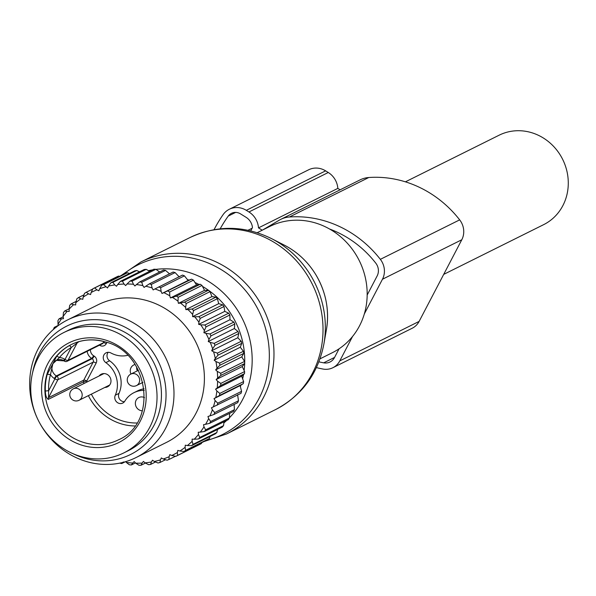 <?xml version="1.0" encoding="UTF-8"?>
<svg xmlns="http://www.w3.org/2000/svg" width="596" height="596" viewBox="0 0 596 596"><rect width="100%" height="100%" fill="white"/><g stroke="black" fill="none" stroke-linecap="round" stroke-linejoin="round"><path stroke-width="0.89" d="M257.226 232.693L269.63 226.525A70.455 65.046 63.5 0 1 356.199 255.066A70.455 65.046 63.5 0 1 332.412 352.668L320.007 358.844M405.422 181.832L499.113 135.203A49.96 46.123 63.5 0 1 566.2 168.452A49.96 46.123 63.5 0 1 543.634 224.655L443.692 274.391M124.415 401.719A5.766 5.319 -116.5 0 1 118.999 393.367A25.621 23.654 -116.5 0 0 109.597 360.774L105.85 362.644A25.621 23.654 -116.5 0 1 115.259 395.23A5.766 5.319 -116.5 0 0 116.488 401.801A5.766 5.319 -116.5 0 0 122.754 403.067A5.766 5.319 -116.5 0 0 124.81 401.16A25.621 23.654 -116.5 0 1 133.951 392.675A25.621 23.654 -116.5 0 1 144.269 390.373M144.09 388.778A25.621 23.654 -116.5 0 0 137.698 390.812L133.951 392.675M105.85 362.644A5.766 5.319 -116.5 0 1 103.25 357.481A5.766 5.319 -116.5 0 1 106.088 352.825A5.766 5.319 -116.5 0 1 110.901 352.974A25.621 23.654 -116.5 0 0 127.626 355.335M108.174 352.31A5.766 5.319 -116.5 0 0 109.597 360.774M142.377 410.786A7.048 6.504 63.5 0 1 140.649 410.54A7.048 6.504 63.5 0 1 135.426 404.416A7.048 6.504 63.5 0 1 138.831 397.539A7.048 6.504 63.5 0 1 143.293 397.145A7.048 6.504 63.5 0 1 144.5 397.614M99.1 375.987A7.048 6.504 63.5 0 1 101.238 374.206A7.048 6.504 63.5 0 1 108.323 375.219A7.048 6.504 63.5 0 1 110.863 382.334A7.048 6.504 63.5 0 1 107.518 386.819A7.048 6.504 63.5 0 1 104.807 387.46M135.106 364.499A7.048 6.504 -116.5 0 0 133.72 364.99A7.048 6.504 -116.5 0 0 130.956 374.027M81.279 456.633A67.251 62.088 63.5 0 1 31.424 398.173A67.251 62.088 63.5 0 1 63.928 332.479A67.251 62.088 63.5 0 1 106.505 328.731A67.251 62.088 63.5 0 1 156.361 387.191A67.251 62.088 63.5 0 1 123.856 452.885A67.251 62.088 63.5 0 1 81.279 456.633M137.348 370.846A7.048 6.504 63.5 0 1 136.663 367.009M63.928 332.479L68.331 330.281A67.251 62.088 63.5 0 1 110.908 326.541A67.251 62.088 63.5 0 1 160.764 385.001A67.251 62.088 63.5 0 1 128.267 450.695L123.856 452.885M54.355 378.505A11.525 10.646 -116.5 0 1 50.481 374.631A50.6 46.712 -116.5 0 0 48.641 390.782L48.507 397.674L57.894 379.712A2.563 2.362 -116.5 0 0 56.888 376.24L56.359 375.912A2.563 0.551 -58.2 0 0 54.355 378.505L54.884 378.832A2.563 0.551 -58.2 0 1 56.888 376.24L92.149 358.695L91.613 358.367L56.359 375.912A8.97 8.277 -116.5 0 1 52.85 363.761L50.481 374.631L47.293 374.206A53.163 49.081 -116.5 0 0 45.356 391.177C45.482 395.513 46.458 398.255 48.283 399.394L83.544 381.842A2.563 2.362 63.5 0 1 83.76 380.129L93.147 362.167L57.894 379.712A2.563 0.82 27.6 0 1 54.884 378.832L48.641 390.782A2.563 0.425 -2.6 0 0 45.356 391.177M63.928 360.669A8.97 8.277 -116.5 0 0 56.3 360.356A8.97 8.277 -116.5 0 0 52.85 363.761L47.293 374.206M77.651 342.007L68.011 360.349A2.563 2.362 63.5 0 1 67.028 361.325L102.281 343.78A2.563 2.362 -116.5 0 0 103.272 342.804L68.011 360.349A2.563 0.82 -152.4 0 1 65.009 359.47L71.252 347.52L78.94 341.627M52.85 363.761L59.436 357.488L56.702 356.199L52.85 363.761M64.472 359.142A2.563 0.551 121.8 0 0 64.003 360.878L64.539 361.206A2.563 0.551 121.8 0 1 65.009 359.47L64.472 359.142A11.525 10.646 -116.5 0 0 59.436 357.488A50.6 46.712 -116.5 0 1 71.252 347.52A2.563 0.983 60.1 0 0 69.114 345.732L71.341 344.525M129.481 273.49L127.425 272.745L103.622 284.59A93.512 86.331 -116.5 0 0 101.722 285.201L125.525 273.355A93.512 86.331 -116.5 0 1 127.425 272.745M154.982 288.926L182.503 275.076A93.512 86.331 -116.5 0 1 184.432 275.851L188.09 280.448L161.978 293.448L161.114 291.377A90.95 83.962 -116.5 0 0 154.982 288.926L153.165 289.932L152.099 287.957A90.95 83.962 -116.5 0 0 145.789 286.214L144.105 287.428L142.839 285.581A90.95 83.962 -116.5 0 0 136.432 284.568L134.897 285.976L133.452 284.27A90.95 83.962 -116.5 0 0 127.022 283.994L125.652 285.581L124.05 284.039A90.95 83.962 -116.5 0 0 117.68 284.515L116.496 286.259L114.752 284.903A90.95 83.962 -116.5 0 0 108.509 286.11L107.526 287.995L103.622 284.59M108.509 286.11L110.938 282.72A93.512 86.331 63.5 0 1 112.897 282.34L114.752 284.903M139.538 271.821L136.7 270.495A93.512 86.331 -116.5 0 0 134.733 270.875L110.938 282.72M146.221 269.347A93.512 86.331 -116.5 0 0 144.217 269.496L120.414 281.334A93.512 86.331 -116.5 0 1 122.426 281.193L146.221 269.347L149.626 271.329M159.654 272L155.869 269.31A93.512 86.331 -116.5 0 0 153.85 269.228L130.047 281.074L127.022 283.994M169.517 273.825L165.539 270.398A93.512 86.331 -116.5 0 0 163.52 270.077L139.725 281.923L136.432 284.568M179.277 276.931L175.097 272.581A93.512 86.331 -116.5 0 0 173.108 272.037L149.313 283.882L145.789 286.214M188.09 280.448L191.592 279.166L163.9 292.666A90.95 83.962 -116.5 0 1 169.778 295.795L169.644 291.995A93.512 86.331 -116.5 0 0 167.789 291.012M125.719 461.639L126.307 462.414A90.95 83.962 -116.5 0 0 132.737 463.055L134.197 461.557L135.717 463.181A90.95 83.962 -116.5 0 0 142.131 463.085L143.405 461.416L145.081 462.861A90.95 83.962 -116.5 0 0 151.399 462.019L152.487 460.201L154.29 461.46A90.95 83.962 -116.5 0 0 160.436 459.888L161.322 457.944L163.237 458.995A90.95 83.962 -116.5 0 0 169.137 456.707L169.8 454.659L171.797 455.486A90.95 83.962 -116.5 0 0 177.385 452.52L177.824 450.39L179.888 450.993A90.95 83.962 -116.5 0 0 185.08 447.373L185.296 445.19L187.39 445.555A90.95 83.962 -116.5 0 0 192.143 441.331L192.121 439.118L194.229 439.237A90.95 83.962 -116.5 0 0 198.475 434.462L198.222 432.256L200.316 432.13A90.95 83.962 -116.5 0 0 203.996 426.863L203.519 424.68L205.568 424.315A90.95 83.962 -116.5 0 0 208.652 418.608L207.952 416.485L209.941 415.881A90.95 83.962 -116.5 0 0 212.385 409.817L211.468 407.768L241.015 393.345A93.512 86.331 -116.5 0 0 241.574 391.341L240.128 385.642L243.28 383.645A93.512 86.331 -116.5 0 0 243.622 381.574L241.685 376.203L244.494 373.677A93.512 86.331 -116.5 0 0 244.613 371.569L242.237 366.577L244.643 363.56A93.512 86.331 -116.5 0 0 244.546 361.437L241.767 356.877L243.734 353.413A93.512 86.331 -116.5 0 0 243.406 351.297L240.285 347.23L241.767 343.363A93.512 86.331 -116.5 0 0 241.224 341.285L237.804 337.738L238.773 333.529A93.512 86.331 -116.5 0 0 238.013 331.51L234.362 328.523L234.779 324.038A93.512 86.331 -116.5 0 0 233.826 322.101L229.996 319.702L229.84 314.993A93.512 86.331 -116.5 0 0 228.693 313.168L224.759 311.373L224.022 306.515A93.512 86.331 -116.5 0 0 222.695 304.824L218.725 303.647L217.384 298.7A93.512 86.331 -116.5 0 0 215.901 297.158L211.945 296.607L210.015 291.645A93.512 86.331 -116.5 0 0 208.391 290.274L204.525 290.349L201.999 285.439A93.512 86.331 -116.5 0 0 200.256 284.255L196.538 284.94L193.439 280.15A93.512 86.331 -116.5 0 0 191.592 279.166M237.58 394.768L238.497 400.743L214.702 412.581L212.385 409.817M209.941 415.881L213.934 414.496L237.73 402.65A93.512 86.331 -116.5 0 0 238.497 400.743M234.124 404.446L234.437 409.661L210.641 421.506L208.652 418.608M205.568 424.315L209.665 423.302L233.468 411.456A93.512 86.331 -116.5 0 0 234.437 409.661M229.579 413.393L229.43 417.997L205.635 429.843L203.996 426.863M200.316 432.13L204.473 431.497L228.268 419.658A93.512 86.331 -116.5 0 0 229.43 417.997M224.029 421.767L223.545 425.641L199.749 437.486L198.475 434.462M194.229 439.237L198.408 438.991L222.211 427.146A93.512 86.331 -116.5 0 0 223.545 425.641M119.528 276.343L118.5 276.075A93.512 86.331 -116.5 0 0 116.689 276.902L92.894 288.747L91.143 292.465A90.95 83.962 -116.5 0 1 96.895 289.835L94.704 287.92A93.512 86.331 -116.5 0 0 92.894 288.747M96.895 289.835L98.854 290.774L99.629 288.769A90.95 83.962 63.5 0 1 105.663 286.84M99.629 288.769L101.722 285.201M58.341 325.52L58.028 324.388A90.95 83.962 -116.5 0 1 61.418 318.897L63.489 318.651L63.124 316.454A90.95 83.962 -116.5 0 1 67.095 311.417L69.203 311.417L69.061 309.205A90.95 83.962 -116.5 0 1 71.036 307.141A90.95 83.962 -116.5 0 1 73.569 304.698L75.67 304.943L75.767 302.738A90.95 83.962 -116.5 0 1 80.751 298.812L82.829 299.296L83.157 297.136A90.95 83.962 -116.5 0 1 88.558 293.843L90.592 294.558L91.143 292.465M213.361 406.934A90.95 83.962 -116.5 0 0 215.141 400.579L217.778 403.187L241.574 391.341M240.128 385.642L214.016 398.635L215.141 400.579M214.016 398.635L215.804 397.577A90.95 83.962 -116.5 0 0 216.884 391.013L219.82 393.42L243.622 381.574M241.685 376.203L215.581 389.195L216.884 391.013M215.581 389.195L217.227 387.936A90.95 83.962 -116.5 0 0 217.607 381.239L220.818 383.414L244.613 371.569M242.237 366.577L216.125 379.57L217.607 381.239M216.125 379.57L217.622 378.117A90.95 83.962 -116.5 0 0 217.294 371.375L220.744 373.275L244.546 361.437M241.767 356.877L215.655 369.878L217.294 371.375M215.655 369.878L216.981 368.246A90.95 83.962 -116.5 0 0 215.946 361.534L219.611 363.143L243.406 351.297M240.285 347.23L214.173 360.222L215.946 361.534M214.173 360.222L215.305 358.442A90.95 83.962 -116.5 0 0 213.584 351.834L217.428 353.13L241.224 341.285M237.804 337.738L211.692 350.731L213.584 351.834M211.692 350.731L212.63 348.816A90.95 83.962 -116.5 0 0 210.232 342.409L214.217 343.356L238.013 331.51M234.362 328.523L208.25 341.523L210.232 342.409M208.25 341.523L208.972 339.496A90.95 83.962 -116.5 0 0 205.933 333.358L210.023 333.946L233.826 322.101M229.996 319.702L203.884 332.695L205.933 333.358M203.884 332.695L204.383 330.586A90.95 83.962 -116.5 0 0 200.74 324.79L204.897 325.014L228.693 313.168M224.759 311.373L198.654 324.373L200.74 324.79M198.654 324.373L198.922 322.198A90.95 83.962 -116.5 0 0 194.721 316.819L198.9 316.67L222.695 304.824M218.725 303.647L192.612 316.64L194.721 316.819M192.612 316.64L192.65 314.435A90.95 83.962 -116.5 0 0 187.934 309.54L192.106 309.004L215.901 297.158M211.945 296.607L185.833 309.607L187.934 309.54M185.833 309.607L185.639 307.394A90.95 83.962 -116.5 0 0 180.476 303.036L184.589 302.12L208.391 290.274M204.525 290.349L178.413 303.342L180.476 303.036M178.413 303.342L177.988 301.151A90.95 83.962 -116.5 0 0 172.43 297.389L176.453 296.1L200.256 284.255M196.538 284.94L170.426 297.933L172.43 297.389M170.426 297.933L169.778 295.795M161.978 293.448L163.9 292.666M136.067 457.542L166.478 442.403A76.854 70.954 -116.5 0 0 183.948 429.761A76.854 70.954 -116.5 0 0 189.826 331.912A76.854 70.954 -116.5 0 0 97.99 304.794L67.579 319.925A76.854 70.954 -116.5 0 0 50.109 332.575A76.854 70.954 -116.5 0 0 44.231 430.416A76.854 70.954 -116.5 0 0 136.067 457.542A76.854 70.954 -116.5 0 0 153.537 444.899A76.854 70.954 -116.5 0 0 159.415 347.051A76.854 70.954 -116.5 0 0 67.579 319.925M136.7 270.495L112.897 282.34M124.05 284.039L122.426 281.193M155.869 269.31L132.074 281.156A93.512 86.331 -116.5 0 0 130.047 281.074M133.452 284.27L132.074 281.156M165.539 270.398L141.736 282.243A93.512 86.331 -116.5 0 0 139.725 281.923M142.839 285.581L141.736 282.243M175.097 272.581L151.302 284.426A93.512 86.331 -116.5 0 0 149.313 283.882M152.099 287.957L151.302 284.426M184.432 275.851L160.637 287.689A93.512 86.331 -116.5 0 0 158.707 286.922M161.114 291.377L160.637 287.689M193.439 280.15L169.644 291.995M201.999 285.439L178.204 297.285A93.512 86.331 -116.5 0 0 176.453 296.1M177.988 301.151L178.204 297.285M210.015 291.645L186.22 303.491A93.512 86.331 -116.5 0 0 184.589 302.12M185.639 307.394L186.22 303.491M217.384 298.7L193.588 310.546A93.512 86.331 -116.5 0 0 192.106 309.004M192.65 314.435L193.588 310.546M224.022 306.515L200.226 318.361A93.512 86.331 -116.5 0 0 198.9 316.67M198.922 322.198L200.226 318.361M229.84 314.993L206.045 326.839A93.512 86.331 -116.5 0 0 204.897 325.014M204.383 330.586L206.045 326.839M234.779 324.038L210.984 335.883A93.512 86.331 -116.5 0 0 210.023 333.946M208.972 339.496L210.984 335.883M238.773 333.529L214.97 345.375A93.512 86.331 -116.5 0 0 214.217 343.356M212.63 348.816L214.97 345.375M241.767 343.363L217.965 355.209A93.512 86.331 -116.5 0 0 217.428 353.13M215.305 358.442L217.965 355.209M243.734 353.413L219.931 365.259A93.512 86.331 -116.5 0 0 219.611 363.143M216.981 368.246L219.931 365.259M244.643 363.56L220.848 375.405A93.512 86.331 -116.5 0 0 220.744 373.275M217.622 378.117L220.848 375.405M244.494 373.677L220.699 385.523A93.512 86.331 -116.5 0 0 220.818 383.414M217.227 387.936L220.699 385.523M243.28 383.645L219.477 395.491A93.512 86.331 -116.5 0 0 219.82 393.42M215.804 397.577L219.477 395.491M217.22 405.183A93.512 86.331 -116.5 0 0 217.778 403.187M213.934 414.496A93.512 86.331 -116.5 0 0 214.702 412.581M209.665 423.302A93.512 86.331 -116.5 0 0 210.641 421.506M204.473 431.497A93.512 86.331 -116.5 0 0 205.635 429.843M198.408 438.991A93.512 86.331 -116.5 0 0 199.749 437.486M210.075 436.466L209.427 438.507L185.632 450.353A93.512 86.331 63.5 0 1 183.993 451.492L207.795 439.647A93.512 86.331 -116.5 0 0 209.427 438.507M201.753 442.649L201.374 443.573L177.571 455.418A93.512 86.331 63.5 0 1 175.813 456.35L199.615 444.504A93.512 86.331 -116.5 0 0 201.374 443.573M217.51 429.485L216.855 432.51L193.052 444.348A93.512 86.331 63.5 0 1 191.562 445.681L215.357 433.836A93.512 86.331 -116.5 0 0 216.855 432.51M76.124 301.405L71.147 303.885A93.512 86.331 -116.5 0 0 70.194 304.832A93.512 86.331 63.5 0 0 69.732 305.301L69.061 309.205M73.569 304.698L71.147 303.885M75.767 302.738L76.802 298.857A93.512 86.331 -116.5 0 1 78.367 297.62L84.006 294.819M80.751 298.812L78.367 297.62M83.157 297.136L84.55 293.314A93.512 86.331 -116.5 0 1 86.249 292.278L92.752 289.045M88.558 293.843L86.249 292.278M118.5 276.075L94.704 287.92M117.68 284.515L120.414 281.334M69.136 308.765L64.681 310.985L67.095 311.417M63.124 316.454L63.429 312.565A93.512 86.331 63.5 0 1 64.681 310.985M63.183 316.781L59.049 318.838L61.418 318.897M58.028 324.388L57.976 320.574A93.512 86.331 63.5 0 1 59.049 318.838M58.296 325.371L54.311 327.353L56.598 327.033M53.461 329.417L53.439 329.208A93.512 86.331 63.5 0 1 54.311 327.353M123.342 461.945L121.696 463.561A93.512 86.331 63.5 0 1 119.736 463.137M125.316 461.758L121.696 463.561M126.307 462.414L129.317 464.761A93.512 86.331 63.5 0 0 131.344 464.969L132.737 463.055M135.463 462.913L131.344 464.969M135.717 463.181L138.987 465.29A93.512 86.331 63.5 0 0 141.006 465.26L142.131 463.085M145.439 463.055L141.006 465.26M145.081 462.861L148.59 464.701A93.512 86.331 63.5 0 0 150.579 464.433L151.399 462.019M155.526 461.975L150.579 464.433M154.29 461.46L158.007 462.995A93.512 86.331 63.5 0 0 159.937 462.496L160.436 459.888M165.539 459.71L159.937 462.496M163.237 458.995L167.118 460.201A93.512 86.331 63.5 0 0 168.973 459.479L169.137 456.707M175.433 456.268L168.973 459.479M171.797 455.486L175.813 456.35M177.385 452.52L177.571 455.418M179.888 450.993L183.993 451.492M185.08 447.373L185.632 450.353M187.39 445.555L191.562 445.681M192.143 441.331L193.052 444.348M32.683 372.344A71.684 66.178 63.5 0 1 50.504 337.887A71.684 66.178 63.5 0 1 145.685 342.901A71.684 66.178 63.5 0 1 146.974 442.649A71.684 66.178 63.5 0 1 73.219 453.78M316.424 367.598A108.882 100.523 -116.5 0 0 323.002 369.051A17.932 16.554 -116.5 0 0 332.896 367.71A17.932 16.554 -116.5 0 0 339.787 360.893L352.549 336.479M332.896 367.71L412.223 328.232A17.932 16.554 -116.5 0 0 419.115 321.415L339.787 360.893M461.796 239.756L382.468 279.233A17.932 16.554 -116.5 0 0 380.345 259.342A108.882 100.523 -116.5 0 0 289.433 216.996A26.902 24.831 -116.5 0 0 280.768 219.358L360.096 179.873A26.902 24.831 -116.5 0 1 368.76 177.519A108.882 100.523 -116.5 0 1 459.672 219.864A17.932 16.554 -116.5 0 1 461.796 239.756L419.115 321.415M382.468 279.233L364.312 313.965M280.768 219.358A26.902 24.831 -116.5 0 0 279.323 220.14L262.59 230.026M262.24 230.198L258.5 227.881L337.828 188.396L340.115 189.819M337.828 188.396A19.214 17.738 -116.5 0 0 328.269 172.497L325.625 170.858A19.214 17.738 -116.5 0 0 308.631 169.793L229.304 209.27A19.214 17.738 -116.5 0 0 223.053 214.709A146.989 135.702 -116.5 0 0 214.076 229.639M258.5 227.881A19.214 17.738 -116.5 0 0 248.942 211.975L246.304 210.336A19.214 17.738 -116.5 0 0 229.304 209.27M367.166 295.042L377.156 275.933A11.525 10.646 -116.5 0 0 375.785 263.149A102.475 94.608 -116.5 0 0 329.514 228.983M318.905 361.824A102.475 94.608 -116.5 0 0 323.68 362.837A11.525 10.646 -116.5 0 0 330.042 361.981A11.525 10.646 -116.5 0 0 334.475 357.593L339.064 348.809M235.658 212.4L228.238 216.095A10.251 9.461 -116.5 0 1 231.486 213.323A10.251 9.461 -116.5 0 1 240.546 213.89L246.133 217.354A12.807 11.823 -116.5 0 1 252.466 227.568L250.737 230.875M228.238 216.095A141.863 130.971 -116.5 0 0 220.192 228.79M226.577 433.955A96.075 88.692 63.5 0 0 259.014 300.868A96.075 88.692 63.5 0 0 140.969 261.942L190.005 237.536A96.075 88.692 63.5 0 1 308.05 276.462A96.075 88.692 63.5 0 1 275.62 409.549L226.577 433.955L203.862 441.606M284.314 245.142C297.397 251.929 307.894 261.771 315.813 274.667C326.034 292.01 329.566 310.367 326.414 329.722A75.58 69.777 -116.5 0 0 315.798 274.659A75.58 69.777 -116.5 0 0 284.314 245.142L271.433 238.556A94.19 86.956 63.5 0 1 310.665 275.345A94.19 86.956 63.5 0 1 323.896 343.974C318.048 373.707 301.956 395.565 275.62 409.549M122.918 274.652A94.764 87.485 63.5 0 1 254.566 303.208A94.764 87.485 63.5 0 1 205.821 440.63M155.966 269.377A87.046 80.363 63.5 0 1 238.616 311.924A87.046 80.363 63.5 0 1 229.438 417.759M226.681 420.448A87.046 80.363 63.5 0 1 223.887 422.907M148.501 270.673A87.046 80.363 63.5 0 1 152.539 269.876M202.498 286.4A80.862 74.649 63.5 0 1 232.135 315.768A80.862 74.649 63.5 0 1 244.122 370.518M243.518 374.556A80.862 74.649 63.5 0 1 242.647 378.847M240.903 385.15A80.862 74.649 63.5 0 1 240.397 386.67M187.375 279.546A80.862 74.649 63.5 0 1 189.021 280.105M194.974 282.511A80.862 74.649 63.5 0 1 199.027 284.478M118.999 393.367L115.259 395.23M71.088 344.652C81.622 339.549 92.767 338.573 104.531 341.724C149.075 351.476 158.879 422.951 118.462 439.833A53.163 49.081 63.5 0 1 84.803 442.791A53.163 49.081 63.5 0 1 45.393 396.586A53.163 49.081 63.5 0 1 71.088 344.652A53.163 49.081 63.5 0 1 104.367 341.59M83.447 445.666A55.719 51.442 63.5 0 1 42.629 378.318A55.719 51.442 63.5 0 1 104.337 339.698A55.719 51.442 63.5 0 1 145.156 407.046A55.719 51.442 63.5 0 1 83.447 445.666M86.994 382.014A50.6 46.712 63.5 0 1 86.77 381.008A2.563 0.82 27.6 0 0 83.76 380.129L48.507 397.674L48.283 399.394M67.028 361.325A2.563 2.362 63.5 0 1 64.763 361.183A2.563 0.551 121.8 0 1 64.539 361.206A2.563 2.563 0 0 0 67.028 361.325M56.3 360.356L64.003 360.878A2.563 0.551 121.8 0 0 64.234 360.856M69.114 345.732A53.163 49.081 -116.5 0 0 56.702 356.199M88.379 395.632A53.163 49.081 -116.5 0 0 122.262 424.151A53.163 49.081 -116.5 0 0 134.882 425.969M83.924 383.541A53.163 49.081 -116.5 0 1 83.544 381.842L86.77 381.008L96.157 363.046A2.563 0.82 27.6 0 0 93.147 362.167A2.563 2.362 -116.5 0 0 92.149 358.695A2.563 0.551 -58.2 0 0 94.153 356.103L93.624 355.775A6.407 5.915 63.5 0 1 90.428 349.681M93.624 355.775A2.563 0.551 121.8 0 1 91.613 358.367A8.97 8.277 63.5 0 1 87.187 351.29M136.894 423.004A50.6 46.712 63.5 0 1 123.625 421.275A50.6 46.712 63.5 0 1 91.374 394.142M106.915 342.462L106.274 343.683A5.126 4.731 63.5 0 1 99.778 345.345L99.487 345.166M94.153 356.103A5.126 4.731 63.5 0 1 96.157 363.046M103.92 341.56L103.272 342.804A2.563 0.82 -152.4 0 1 106.274 343.683M99.778 345.345A2.563 0.551 121.8 0 0 99.986 344.92M139.658 380.159A6.407 5.915 -116.5 0 0 130.792 374.109A6.407 6.407 0 0 0 127.239 379.928A6.407 6.407 0 0 0 136.499 385.582A6.407 5.915 -116.5 0 0 139.658 380.159M82.188 394.872A6.407 5.915 -116.5 0 0 73.323 388.815A6.407 6.407 0 0 0 69.769 394.634A6.407 6.407 0 0 0 79.03 400.288A6.407 5.915 -116.5 0 0 82.188 394.872M459.672 219.864L380.345 259.342M368.76 177.519L289.433 216.996M328.269 172.497L248.942 211.975M325.625 170.858L246.304 210.336M334.565 357.421L323.68 362.837M252.123 228.231L248.025 230.265M326.414 329.722L323.896 343.974M271.433 238.556C244.181 225.295 217.041 224.96 190.005 237.536M140.969 261.942L121.003 275.605M138.451 370.302L130.792 374.109M142.906 382.386L136.499 385.582M103.95 373.573L73.323 388.815M109.657 385.038L79.03 400.288"/></g></svg>
